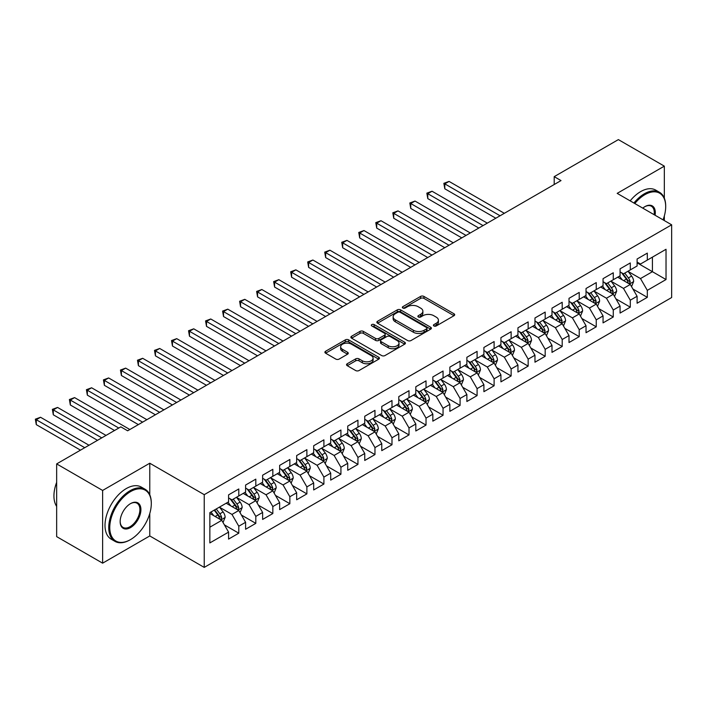 <?xml version="1.0" encoding="UTF-8"?>
<svg xmlns="http://www.w3.org/2000/svg" width="707" height="707" viewBox="0 0 707 707"><rect width="100%" height="100%" fill="white"/><g stroke="black" fill="none" stroke-linecap="round" stroke-linejoin="round"><path stroke-width="1.06" d="M433.904 325.962A1.653 0.954 0 0 0 436.246 325.962L454 315.711A2.36 1.361 0 0 0 454.689 314.748A2.36 1.361 0 0 0 454 313.784L423.926 296.419A2.36 1.361 0 0 0 420.585 296.419L402.831 306.67A1.653 0.954 0 0 0 402.345 307.342A1.653 0.954 0 0 0 402.831 308.022A1.653 0.954 0 0 0 405.173 308.022L407.471 306.697A7.565 4.366 0 0 1 418.155 306.697L420.665 308.137A7.565 4.366 0 0 1 422.883 311.23A7.565 4.366 0 0 1 420.665 314.315L418.367 315.64A1.653 0.954 0 0 0 417.881 316.321A1.653 0.954 0 0 0 418.367 316.992A1.653 0.954 0 0 0 420.709 316.992L423.007 315.667A7.565 4.366 0 0 1 433.7 315.667L436.201 317.116A7.565 4.366 0 0 1 438.42 320.2A7.565 4.366 0 0 1 436.201 323.285L433.904 324.61A1.653 0.954 0 0 0 433.426 325.291A1.653 0.954 0 0 0 433.904 325.962L433.904 324.61M347.234 363.752A2.36 1.361 0 0 0 346.545 364.715A2.36 1.361 0 0 0 347.234 365.678L355.674 370.548A2.36 1.361 0 0 0 359.015 370.548L378.731 359.174A2.36 1.361 0 0 0 379.42 358.202A2.36 1.361 0 0 0 378.731 357.238L348.657 339.873A2.36 1.361 0 0 0 345.316 339.873L325.6 351.255A2.36 1.361 0 0 0 324.902 352.227A2.36 1.361 0 0 0 325.6 353.191L335.79 359.076A2.36 1.361 0 0 0 339.13 359.076L347.57 354.198A2.36 1.361 0 0 0 348.259 353.235A2.36 1.361 0 0 0 347.57 352.272L342.515 349.355A6.319 3.65 0 0 1 340.668 346.775A6.319 3.65 0 0 1 344.565 343.399A6.319 3.65 0 0 1 351.45 344.194L371.255 355.621A6.319 3.65 0 0 1 373.102 358.202A6.319 3.65 0 0 1 369.204 361.577A6.319 3.65 0 0 1 362.311 360.782L359.015 358.882A2.36 1.361 0 0 0 355.674 358.882L347.234 363.752L347.234 365.678M149.769 494.75L149.769 463.218L102.621 490.446L56.657 463.907L120.835 426.86L127.64 430.793L561.013 180.585L554.2 176.653L554.2 184.518M149.769 463.218L204.235 494.67L671.65 224.808L671.65 297.532L204.235 567.394L204.235 494.67M664.333 198.181L664.333 166.145L617.184 193.365L671.65 224.808M664.333 166.145L618.369 139.606L554.2 176.653M407.63 340.553A2.36 1.361 0 0 0 410.979 340.553L430.687 329.17A2.36 1.361 0 0 0 431.385 328.207A2.36 1.361 0 0 0 430.687 327.244L400.613 309.878A2.36 1.361 0 0 0 397.272 309.878L377.556 321.261A2.36 1.361 0 0 0 376.866 322.224A2.36 1.361 0 0 0 377.556 323.187L407.63 340.553M372.456 326.316A1.653 0.954 0 0 1 374.136 326.554L374.136 324.584L404.713 342.241A2.36 1.361 0 0 1 405.403 343.204A2.36 1.361 0 0 1 404.713 344.168L384.997 355.55A2.36 1.361 0 0 1 381.656 355.55L351.582 338.185L351.582 336.258A2.36 1.361 0 0 0 350.884 337.221A2.36 1.361 0 0 0 351.582 338.185M351.582 336.258L360.013 331.389A2.36 1.361 0 0 1 363.354 331.389L375.558 338.432A2.36 1.361 0 0 0 378.899 338.432L384.493 335.198A2.36 1.361 0 0 0 385.182 334.234A2.36 1.361 0 0 0 384.493 333.271L371.794 325.936A1.653 0.954 0 0 1 371.308 325.264A1.653 0.954 0 0 1 372.333 324.38A1.653 0.954 0 0 1 374.136 324.584M637.095 262.845L652.42 271.691L652.42 257.145L666.029 249.279L647.312 260.088L647.312 253.115L637.095 259.009L637.095 265.991L630.291 269.915L630.291 262.942L620.074 268.837L620.074 275.818L613.269 279.742L613.269 272.769L603.053 278.664L603.053 285.646L596.248 289.57L596.248 282.597L586.032 288.491L586.032 295.473L579.219 299.397L579.219 292.424L569.011 298.319L569.011 305.3L562.198 309.224L562.198 302.251L551.99 308.146L551.99 315.128L545.177 319.051L545.177 312.079L534.969 317.973L534.969 324.955L528.156 328.879L528.156 321.906L517.948 327.801L517.948 334.782L511.134 338.706L511.134 331.733L500.927 337.628L500.927 344.609L494.113 348.533L494.113 341.561L483.906 347.455L483.906 354.437L477.092 358.361L477.092 351.388L466.876 357.282L466.876 364.264L460.071 368.188L460.071 361.215L449.855 367.11L449.855 374.091L443.05 378.015L443.05 371.042L432.834 376.937L432.834 383.919L426.029 387.843L426.029 380.87L415.813 386.764L415.813 393.746L409.008 397.67L409.008 390.697L398.792 396.592L398.792 403.573L391.987 407.497L391.987 400.524L381.771 406.419L381.771 413.401L374.966 417.324L374.966 410.352L364.75 416.246L364.75 423.228L357.945 427.152L357.945 420.179L347.729 426.074L347.729 433.055L340.924 436.979L340.924 430.006L330.708 435.901L330.708 442.882L323.903 446.806L323.903 439.834L313.687 445.728L313.687 452.71L306.882 456.634L306.882 449.661L296.666 455.555L296.666 462.537L289.852 466.461L289.852 459.488L279.645 465.383L279.645 472.364L272.831 476.288L272.831 469.315L262.624 475.21L262.624 482.192L255.81 486.116L255.81 479.143L245.603 485.037L245.603 492.019L238.789 495.943L238.789 488.97L228.582 494.865L228.582 501.846L209.855 512.655L209.855 542.923L228.582 532.115L221.768 520.317L209.855 513.441M666.029 249.279L666.029 279.548L647.312 290.356L640.498 278.567L628.161 271.444M632.924 289.03L647.312 297.338L647.312 290.356M647.312 297.338L637.095 303.232L637.095 296.26L630.291 300.183L623.477 288.394L611.14 281.271M615.903 298.858L630.291 307.165L630.291 300.183M630.291 307.165L620.074 313.06L620.074 306.087L613.269 310.011L606.456 298.221L594.119 291.098M598.882 308.685L613.269 316.992L613.269 310.011M613.269 316.992L603.053 322.887L603.053 315.914L596.248 319.838L589.435 308.049L577.098 300.926M581.861 318.512L596.248 326.82L596.248 319.838M596.248 326.82L586.032 332.714L586.032 325.741L579.219 329.665L572.414 317.876L560.077 310.753M564.84 328.34L579.219 336.647L579.219 329.665M579.219 336.647L569.011 342.542L569.011 335.569L562.198 339.493L555.393 327.703L543.056 320.58M547.819 338.167L562.198 346.474L562.198 339.493M562.198 346.474L551.99 352.369L551.99 345.396L545.177 349.32L538.372 337.531L526.035 330.408M530.798 347.994L545.177 356.301L545.177 349.32M545.177 356.301L534.969 362.196L534.969 355.223L528.156 359.147L521.351 347.358L509.005 340.235M513.777 357.822L528.156 366.129L528.156 359.147M528.156 366.129L517.948 372.023L517.948 365.051L511.134 368.974L504.33 357.185L491.984 350.062M496.756 367.649L511.134 375.956L511.134 368.974M511.134 375.956L500.927 381.851L500.927 374.878L494.113 378.802L487.309 367.013L474.963 359.89M479.735 377.476L494.113 385.783L494.113 378.802M494.113 385.783L483.906 391.678L483.906 384.705L477.092 388.629L470.288 376.84L457.942 369.717M462.714 387.303L477.092 395.611L477.092 388.629M477.092 395.611L466.876 401.505L466.876 394.533L460.071 398.456L453.267 386.667L440.921 379.544M445.693 397.131L460.071 405.438L460.071 398.456M460.071 405.438L449.855 411.333L449.855 404.36L443.05 408.284L436.246 396.494L423.9 389.371M428.672 406.958L443.05 415.265L443.05 408.284M443.05 415.265L432.834 421.16L432.834 414.187L426.029 418.111L419.224 406.322L406.878 399.199M411.642 416.785L426.029 425.093L426.029 418.111M426.029 425.093L415.813 430.987L415.813 424.014L409.008 427.938L402.195 416.149L389.857 409.026M394.621 426.613L409.008 434.92L409.008 427.938M409.008 434.92L398.792 440.815L398.792 433.842L391.987 437.766L385.174 425.976L372.836 418.853M377.6 436.44L391.987 444.747L391.987 437.766M391.987 444.747L381.771 450.642L381.771 443.669L374.966 447.593L368.153 435.804L355.815 428.681M360.579 446.267L374.966 454.574L374.966 447.593M374.966 454.574L364.75 460.469L364.75 453.496L357.945 457.42L351.132 445.631L338.794 438.508M343.558 456.095L357.945 464.402L357.945 457.42M357.945 464.402L347.729 470.296L347.729 463.324L340.924 467.247L334.111 455.458L321.773 448.335M326.537 465.922L340.924 474.229L340.924 467.247M340.924 474.229L330.708 480.124L330.708 473.151L323.903 477.075L317.09 465.286L304.752 458.163M309.516 475.749L323.903 484.056L323.903 477.075M323.903 484.056L313.687 489.951L313.687 482.978L306.882 486.902L300.068 475.113L287.731 467.99M292.495 485.576L306.882 493.884L306.882 486.902M306.882 493.884L296.666 499.778L296.666 492.806L289.852 496.729L283.047 484.94L270.71 477.817M275.474 495.404L289.852 503.711L289.852 496.729M289.852 503.711L279.645 509.606L279.645 502.633L272.831 506.557L266.026 494.767L253.689 487.644M258.453 505.231L272.831 513.538L272.831 506.557M272.831 513.538L262.624 519.433L262.624 512.46L255.81 516.384L249.005 504.595L236.659 497.472M241.432 515.058L255.81 523.366L255.81 516.384M255.81 523.366L245.603 529.26L245.603 522.287L238.789 526.211L231.984 514.422L219.638 507.299M224.411 524.886L238.789 533.193L238.789 526.211M238.789 533.193L228.582 539.087L228.582 532.115M228.582 497.914L231.984 499.876L238.789 495.943M209.855 527.201L221.768 520.317M245.603 488.086L249.005 490.048L255.81 486.116M231.984 514.422L238.789 510.489L226.196 503.216M245.603 522.287L238.789 510.489M262.624 478.259L266.026 480.221L272.831 476.288M249.005 504.595L255.81 500.662L243.217 493.389M262.624 512.46L255.81 500.662M279.645 468.432L283.047 470.394L289.852 466.461M266.026 494.767L272.831 490.835L260.238 483.561M279.645 502.633L272.831 490.835M296.666 458.604L300.068 460.566L306.882 456.634M283.047 484.94L289.852 481.007L277.259 473.734M296.666 492.806L289.852 481.007M313.687 448.777L317.09 450.739L323.903 446.806M300.068 475.113L306.882 471.18L294.28 463.907M313.687 482.978L306.882 471.18M330.708 438.95L334.111 440.912L340.924 436.979M317.09 465.286L323.903 461.353L311.301 454.08M330.708 473.151L323.903 461.353M347.729 429.122L351.132 431.084L357.945 427.152M334.111 455.458L340.924 451.526L328.322 444.252M347.729 463.324L340.924 451.526M364.75 419.295L368.153 421.257L374.966 417.324M351.132 445.631L357.945 441.698L345.343 434.425M364.75 453.496L357.945 441.698M381.771 409.468L385.174 411.43L391.987 407.497M368.153 435.804L374.966 431.871L362.364 424.598M381.771 443.669L374.966 431.871M398.792 399.641L402.195 401.603L409.008 397.67M385.174 425.976L391.987 422.044L379.394 414.77M398.792 433.842L391.987 422.044M415.813 389.813L419.224 391.775L426.029 387.843M402.195 416.149L409.008 412.216L396.415 404.943M415.813 424.014L409.008 412.216M432.834 379.986L436.246 381.948L443.05 378.015M419.224 406.322L426.029 402.389L413.436 395.116M432.834 414.187L426.029 402.389M449.855 370.159L453.267 372.121L460.071 368.188M436.246 396.494L443.05 392.562L430.457 385.288M449.855 404.36L443.05 392.562M466.876 360.331L470.288 362.293L477.092 358.361M453.267 386.667L460.071 382.734L447.478 375.461M466.876 394.533L460.071 382.734M483.906 350.504L487.309 352.466L494.113 348.533M470.288 376.84L477.092 372.907L464.499 365.634M483.906 384.705L477.092 372.907M500.927 340.677L504.33 342.639L511.134 338.706M487.309 367.013L494.113 363.08L481.52 355.807M500.927 374.878L494.113 363.08M517.948 330.849L521.351 332.811L528.156 328.879M504.33 357.185L511.134 353.253L498.541 345.979M517.948 365.051L511.134 353.253M534.969 321.022L538.372 322.984L545.177 319.051M521.351 347.358L528.156 343.425L515.562 336.152M534.969 355.223L528.156 343.425M551.99 311.195L555.393 313.157L562.198 309.224M538.372 337.531L545.177 333.598L532.583 326.325M551.99 345.396L545.177 333.598M569.011 301.368L572.414 303.33L579.219 299.397M555.393 327.703L562.198 323.771L549.604 316.497M569.011 335.569L562.198 323.771M586.032 291.54L589.435 293.502L596.248 289.57M572.414 317.876L579.219 313.943L566.625 306.67M586.032 325.741L579.219 313.943M603.053 281.713L606.456 283.675L613.269 279.742M589.435 308.049L596.248 304.116L583.646 296.843M603.053 315.914L596.248 304.116M620.074 271.886L623.477 273.848L630.291 269.915M606.456 298.221L613.269 294.289L600.667 287.015M620.074 306.087L613.269 294.289M637.095 262.058L640.498 264.02L647.312 260.088M623.477 288.394L630.291 284.461L617.688 277.188M637.095 296.26L630.291 284.461M56.657 463.907L56.657 536.631L102.621 563.17L149.769 535.941L204.235 567.394M102.621 490.446L102.621 563.17M664.333 220.584L664.333 215.953M640.498 278.567L652.42 271.691L666.029 279.548M149.769 535.941L149.769 513.538M434.566 326.192L436.201 325.255A7.565 4.366 0 0 0 438.42 322.162L438.42 320.2M422.883 311.23L422.883 313.192A7.565 4.366 0 0 1 420.665 316.276L419.03 317.222M454 313.784L454 315.711L423.926 298.389A2.36 1.361 0 0 0 420.585 298.389L403.494 308.252M430.66 329.188L400.613 311.84A2.36 1.361 0 0 0 397.272 311.84L377.591 323.205M426.515 328.879A1.653 0.954 0 0 0 427.001 328.207A1.653 0.954 0 0 0 426.515 327.527L400.118 312.291A1.653 0.954 0 0 0 397.776 312.291L395.354 313.687A7.565 4.366 0 0 0 393.136 316.771A7.565 4.366 0 0 0 395.354 319.864L413.401 330.275A7.565 4.366 0 0 0 424.094 330.275L426.515 328.879L426.515 330.849A1.653 0.954 0 0 0 427.001 330.169L427.001 328.207M393.136 316.771L393.136 318.742A7.565 4.366 0 0 0 395.354 321.826L395.354 319.864M426.515 330.849L424.094 332.246A7.565 4.366 0 0 1 413.401 332.246L395.354 321.826M351.609 338.211L360.013 333.351L360.013 331.389M385.182 334.234L385.182 336.196A2.36 1.361 0 0 1 384.493 337.168L378.899 340.394A2.36 1.361 0 0 1 375.558 340.394L363.354 333.351A2.36 1.361 0 0 0 360.013 333.351M374.136 326.554L404.678 344.185M388.214 345.741A6.319 3.65 0 0 0 395.098 346.527A6.319 3.65 0 0 0 399.004 343.16A6.319 3.65 0 0 0 397.148 340.58L390.176 336.55A2.36 1.361 0 0 0 386.835 336.55L381.232 339.784A2.36 1.361 0 0 0 380.543 340.747A2.36 1.361 0 0 0 381.232 341.711L388.214 345.741L388.214 347.703A6.319 3.65 0 0 0 395.098 348.498A6.319 3.65 0 0 0 399.004 345.122L399.004 343.16M380.543 340.747L380.543 342.709A2.36 1.361 0 0 0 381.232 343.673L381.232 341.711M388.214 347.703L381.232 343.673M373.102 358.202L373.102 360.172A6.319 3.65 0 0 1 369.204 363.539A6.319 3.65 0 0 1 362.311 362.753L359.015 360.844A2.36 1.361 0 0 0 355.674 360.844L347.27 365.696M340.668 346.775L340.668 348.737A6.319 3.65 0 0 0 342.515 351.317L342.515 349.355M347.535 354.216L342.515 351.317M378.696 359.191L348.657 341.843A2.36 1.361 0 0 0 345.316 341.843L325.627 353.208L325.6 351.255M631.545 286.644L633.658 281.492A6.381 3.685 -120 0 0 631.625 276.066L628.002 271.232M622.24 279.822L619.491 276.145M504.33 213.311L449.06 181.407L444.8 183.864L444.8 188.778L495.819 218.224M629.089 283.772L630.211 281.766A6.381 3.685 -120 0 0 628.39 277.931L624.767 273.105M622.708 273.406L627.171 279.362A3.252 1.874 60 0 1 627.763 280.352L630.211 281.766M621.586 272.761L626.349 279.106A6.381 3.685 60 0 1 628.169 282.95L628.302 283.313M444.8 188.778L443.863 183.325L500.07 215.768M443.863 183.325L449.06 181.407M614.524 296.472L616.637 291.319A6.381 3.685 -120 0 0 614.604 285.893L610.981 281.068M605.219 289.649L602.47 285.973M487.309 223.138L432.039 191.235L427.779 193.691L427.779 198.605L478.798 228.052M612.068 293.599L613.19 291.593A6.381 3.685 -120 0 0 611.369 287.758L607.746 282.933M605.687 283.233L610.15 289.19A3.252 1.874 60 0 1 610.742 290.179L613.19 291.593M604.565 282.588L609.319 288.933A6.381 3.685 60 0 1 611.148 292.778L611.281 293.14M427.779 198.605L426.842 193.152L483.049 225.595M426.842 193.152L432.039 191.235M597.503 306.299L599.616 301.147A6.381 3.685 -120 0 0 597.574 295.72L593.96 290.895M588.197 299.476L585.449 295.8M470.288 232.965L415.018 201.062L410.758 203.519L410.758 208.432L461.777 237.879M595.047 303.427L596.169 301.421A6.381 3.685 -120 0 0 594.348 297.585L590.725 292.76M588.666 293.06L593.129 299.017A3.252 1.874 60 0 1 593.721 300.007L596.169 301.421M587.544 292.415L592.298 298.761A6.381 3.685 60 0 1 594.127 302.605L594.26 302.967M410.758 208.432L409.821 202.98L466.028 235.422M409.821 202.98L415.018 201.062M663.051 219.85A29.367 16.959 120 0 0 665.694 206.63A29.367 16.959 120 0 0 644.925 194.637A29.367 16.959 120 0 0 634.798 203.536M633.914 203.024A30.092 17.375 -60 0 1 644.413 193.753A30.092 17.375 -60 0 1 659.463 192.269A30.092 17.375 -60 0 1 665.694 206.037A30.092 17.375 -60 0 1 665.694 206.338M642.769 208.141A14.688 8.475 -60 0 1 644.925 206.63L644.925 206.63A14.688 8.475 -60 0 1 655.08 215.246M654.134 214.698A13.963 8.06 120 0 0 651.394 206.232A13.963 8.06 120 0 0 644.669 206.78M630.167 200.859A30.092 17.375 -60 0 1 640.675 191.597A30.092 17.375 -60 0 1 655.716 190.103L659.463 192.269M130.026 539.874L130.539 539.582A29.367 16.959 120 0 0 151.298 503.614A29.367 16.959 120 0 0 130.539 491.621A29.367 16.959 120 0 0 109.771 527.59A29.367 16.959 120 0 0 130.539 539.582L130.026 539.874A30.092 17.375 -60 0 1 114.976 541.368A30.092 17.375 -60 0 1 110.363 517.25A30.092 17.375 -60 0 1 130.026 490.738A30.092 17.375 -60 0 1 145.068 489.244A30.092 17.375 -60 0 1 151.298 503.022A30.092 17.375 -60 0 1 151.298 503.322M130.53 503.614L130.539 503.614A14.688 8.475 -60 0 1 140.914 509.606A14.688 8.475 -60 0 1 130.539 527.59A14.688 8.475 -60 0 1 120.155 521.598A14.688 8.475 -60 0 1 130.539 503.614L130.539 503.614M120.155 521.298A13.963 8.06 120 0 0 123.045 527.395A13.963 8.06 120 0 0 130.026 526.706A13.963 8.06 120 0 0 139.146 514.404A13.963 8.06 120 0 0 137.008 503.216A13.963 8.06 120 0 0 130.274 503.764M56.657 506.398A30.092 17.375 -60 0 1 56.657 482.351M114.976 541.368L111.238 539.202A30.092 17.375 -60 0 1 106.624 515.094A30.092 17.375 -60 0 1 126.279 488.572A30.092 17.375 -60 0 1 141.32 487.088L145.068 489.244M580.482 316.126L582.595 310.974A6.381 3.685 -120 0 0 580.553 305.548L576.939 300.722M571.176 309.304L568.428 305.627M453.267 242.793L397.997 210.889L393.737 213.346L393.737 218.26L444.756 247.706M578.017 313.254L579.148 311.248A6.381 3.685 -120 0 0 577.319 307.412L573.704 302.587M571.645 302.888L576.108 308.844A3.252 1.874 60 0 1 576.7 309.834L579.148 311.248M570.522 302.243L575.277 308.588A6.381 3.685 60 0 1 577.106 312.432L577.239 312.794M393.737 218.26L392.8 212.807L449.007 245.249M392.8 212.807L397.997 210.889M563.461 325.954L565.573 320.801A6.381 3.685 -120 0 0 563.532 315.375L559.917 310.55M554.155 319.131L551.407 315.463M436.246 252.62L380.976 220.717L376.716 223.173L376.716 228.087L427.726 257.534M560.996 323.081L562.127 321.075A6.381 3.685 -120 0 0 560.298 317.24L556.683 312.414M554.624 312.715L559.087 318.671A3.252 1.874 60 0 1 559.679 319.661L562.127 321.075M553.501 312.07L558.256 318.415A6.381 3.685 60 0 1 560.085 322.259L560.209 322.622M376.716 228.087L375.779 222.634L431.986 255.077M375.779 222.634L380.976 220.717M546.44 335.781L548.552 330.629A6.381 3.685 -120 0 0 546.511 325.202L542.896 320.377M537.134 328.958L534.386 325.291M419.216 262.447L363.955 230.544L359.695 233.001L359.695 237.914L410.705 267.361M543.975 332.909L545.106 330.903A6.381 3.685 -120 0 0 543.276 327.067L539.662 322.242M537.603 322.542L542.066 328.499A3.252 1.874 60 0 1 542.658 329.489L545.106 330.903M536.48 321.897L541.235 328.242A6.381 3.685 60 0 1 543.064 332.087L543.188 332.449M359.695 237.914L358.758 232.462L414.965 264.904M358.758 232.462L363.955 230.544M529.419 345.608L531.531 340.456A6.381 3.685 -120 0 0 529.49 335.03L525.875 330.204M520.113 338.786L517.365 335.118M402.195 272.275L346.934 240.371L342.674 242.828L342.674 247.742L393.684 277.188M526.954 342.736L528.085 340.73A6.381 3.685 -120 0 0 526.255 336.894L522.641 332.069M520.582 332.37L525.045 338.326A3.252 1.874 60 0 1 525.637 339.316L528.085 340.73M519.459 331.724L524.214 338.07A6.381 3.685 60 0 1 526.043 341.914L526.167 342.276M342.674 247.742L341.737 242.289L397.944 274.731M341.737 242.289L346.934 240.371M512.398 355.435L514.51 350.283A6.381 3.685 -120 0 0 512.469 344.857L508.854 340.032M503.092 348.613L500.344 344.945M385.174 282.102L329.904 250.198L325.653 252.655L325.653 257.569L376.663 287.015M509.933 352.563L511.064 350.557A6.381 3.685 -120 0 0 509.234 346.722L505.62 341.896M503.561 342.197L508.024 348.153A3.252 1.874 60 0 1 508.616 349.143L511.064 350.557M502.438 341.552L507.193 347.897A6.381 3.685 60 0 1 509.022 351.741L509.146 352.104M325.653 257.569L324.716 252.116L380.923 284.559M324.716 252.116L329.904 250.198M495.377 365.263L497.481 360.11A6.381 3.685 -120 0 0 495.448 354.684L491.833 349.859M486.071 358.44L483.323 354.773M368.153 291.929L312.883 260.026L308.632 262.483L308.632 267.396L359.642 296.843M492.912 362.391L494.043 360.384A6.381 3.685 -120 0 0 492.213 356.549L488.599 351.724M486.531 352.024L491.003 357.981A3.252 1.874 60 0 1 491.595 358.97L494.043 360.384M485.417 351.379L490.172 357.724A6.381 3.685 60 0 1 492.001 361.569L492.125 361.931M308.632 267.396L307.695 261.943L363.902 294.386M307.695 261.943L312.883 260.026M478.356 375.09L480.46 369.938A6.381 3.685 -120 0 0 478.427 364.512L474.812 359.686M469.05 368.267L466.302 364.6M351.132 301.756L295.862 269.853L291.611 272.31L291.611 277.224L342.621 306.67M475.891 372.218L477.022 370.212A6.381 3.685 -120 0 0 475.192 366.376L471.578 361.551M469.51 361.851L473.982 367.808A3.252 1.874 60 0 1 474.574 368.798L477.022 370.212M468.388 361.206L473.151 367.552A6.381 3.685 60 0 1 474.98 371.396L475.104 371.758M291.611 277.224L290.674 271.771L346.881 304.213M290.674 271.771L295.862 269.853M461.335 384.917L463.438 379.765A6.381 3.685 -120 0 0 461.406 374.339L457.791 369.514M452.029 378.095L449.281 374.427M334.111 311.584L278.841 279.68L274.59 282.137L274.59 287.051L325.6 316.497M458.87 382.045L460.001 380.039A6.381 3.685 -120 0 0 458.171 376.204L454.557 371.378M452.489 371.679L456.961 377.635A3.252 1.874 60 0 1 457.553 378.625L460.001 380.039M451.366 371.034L456.13 377.379A6.381 3.685 60 0 1 457.959 381.223L458.083 381.586M274.59 287.051L273.653 281.598L329.86 314.041M273.653 281.598L278.841 279.68M444.314 394.745L446.417 389.592A6.381 3.685 -120 0 0 444.385 384.166L440.77 379.341M435.008 387.922L432.26 384.255M317.09 321.411L261.82 289.508L257.569 291.964L257.569 296.878L308.579 326.325M441.848 391.872L442.98 389.866A6.381 3.685 -120 0 0 441.15 386.031L437.536 381.206M435.468 381.506L439.94 387.463A3.252 1.874 60 0 1 440.523 388.452L442.98 389.866M434.345 380.861L439.109 387.206A6.381 3.685 60 0 1 440.929 391.051L441.062 391.413M257.569 296.878L256.632 291.425L312.839 323.868M256.632 291.425L261.82 289.508M427.284 404.572L429.396 399.42A6.381 3.685 -120 0 0 427.364 393.993L423.749 389.168M417.987 397.749L415.239 394.082M300.068 331.238L244.799 299.335L240.548 301.792L240.548 306.705L291.558 336.152M424.827 401.7L425.959 399.694A6.381 3.685 -120 0 0 424.129 395.858L420.515 391.033M418.447 391.333L422.919 397.29A3.252 1.874 60 0 1 423.502 398.28L425.959 399.694M417.324 390.688L422.088 397.034A6.381 3.685 60 0 1 423.908 400.878L424.041 401.24M240.548 306.705L239.611 301.253L295.818 333.695M239.611 301.253L244.799 299.335M410.263 414.399L412.375 409.247A6.381 3.685 -120 0 0 410.343 403.821L406.728 398.995M400.966 407.577L398.218 403.909M283.047 341.066L227.778 309.162L223.527 311.619L223.527 316.533L274.537 345.979M407.806 411.527L408.929 409.521A6.381 3.685 -120 0 0 407.108 405.685L403.494 400.86M401.426 401.161L405.898 407.117A3.252 1.874 60 0 1 406.481 408.107L408.929 409.521M400.303 400.516L405.067 406.861A6.381 3.685 60 0 1 406.887 410.705L407.02 411.067M223.527 316.533L222.59 311.08L278.788 343.522M222.59 311.08L227.778 309.162M393.242 424.227L395.354 419.074A6.381 3.685 -120 0 0 393.322 413.648L389.707 408.823M383.945 417.404L381.197 413.736M266.026 350.893L210.757 318.99L206.506 321.446L206.506 326.36L257.516 355.807M390.785 421.354L391.908 419.348A6.381 3.685 -120 0 0 390.087 415.513L386.473 410.687M384.405 410.988L388.868 416.944A3.252 1.874 60 0 1 389.46 417.934L391.908 419.348M383.282 410.343L388.046 416.688A6.381 3.685 60 0 1 389.866 420.532L389.999 420.895M206.506 326.36L205.569 320.907L261.767 353.35M205.569 320.907L210.757 318.99M376.221 434.054L378.333 428.902A6.381 3.685 -120 0 0 376.301 423.475L372.686 418.65M366.924 427.231L364.167 423.564M249.005 360.72L193.736 328.817L189.476 331.274L189.476 336.187L240.495 365.634M373.764 431.182L374.887 429.176A6.381 3.685 -120 0 0 373.066 425.34L369.452 420.515M367.384 420.815L371.847 426.772A3.252 1.874 60 0 1 372.439 427.762L374.887 429.176M366.261 420.17L371.025 426.515A6.381 3.685 60 0 1 372.845 430.36L372.978 430.722M189.476 336.187L188.548 330.735L244.746 363.177M188.548 330.735L193.736 328.817M359.2 443.881L361.312 438.729A6.381 3.685 -120 0 0 359.28 433.303L355.656 428.477M349.894 437.059L347.146 433.391M231.984 370.548L176.715 338.644L172.455 341.101L172.455 346.015L223.474 375.461M356.743 441.009L357.866 439.003A6.381 3.685 -120 0 0 356.045 435.167L352.431 430.342M350.363 430.643L354.826 436.599A3.252 1.874 60 0 1 355.418 437.589L357.866 439.003M349.24 429.997L354.004 436.343A6.381 3.685 60 0 1 355.824 440.187L355.957 440.549M172.455 346.015L171.518 340.562L227.725 373.004M171.518 340.562L176.715 338.644M342.179 453.708L344.291 448.556A6.381 3.685 -120 0 0 342.259 443.13L338.635 438.305M332.873 446.886L330.125 443.218M214.963 380.375L159.694 348.471L155.434 350.928L155.434 355.842L206.453 385.288M339.722 450.836L340.845 448.83A6.381 3.685 -120 0 0 339.024 444.995L335.401 440.169M333.342 440.47L337.805 446.426A3.252 1.874 60 0 1 338.397 447.416L340.845 448.83M332.219 439.825L336.974 446.17A6.381 3.685 60 0 1 338.803 450.014L338.936 450.377M155.434 355.842L154.497 350.389L210.704 382.832M154.497 350.389L159.694 348.471M325.158 463.536L327.27 458.383A6.381 3.685 -120 0 0 325.238 452.957L321.614 448.132M315.852 456.713L313.104 453.046M197.942 390.202L142.673 358.299L138.413 360.756L138.413 365.669L189.432 395.116M322.701 460.664L323.824 458.657A6.381 3.685 -120 0 0 322.003 454.822L318.38 449.997M316.321 450.297L320.784 456.254A3.252 1.874 60 0 1 321.376 457.243L323.824 458.657M315.198 449.652L319.953 455.997A6.381 3.685 60 0 1 321.782 459.842L321.915 460.204M138.413 365.669L137.476 360.217L193.683 392.659M137.476 360.217L142.673 358.299M308.137 473.363L310.249 468.211A6.381 3.685 -120 0 0 308.208 462.785L304.593 457.959M298.831 466.54L296.083 462.873M180.921 400.029L125.652 368.126L121.392 370.583L121.392 375.497L172.411 404.943M305.671 470.491L306.803 468.485A6.381 3.685 -120 0 0 304.982 464.649L301.359 459.824M299.3 460.124L303.763 466.081A3.252 1.874 60 0 1 304.355 467.071L306.803 468.485M298.177 459.479L302.932 465.825A6.381 3.685 60 0 1 304.761 469.669L304.894 470.031M121.392 375.497L120.455 370.044L176.662 402.486M120.455 370.044L125.652 368.126M291.116 483.19L293.228 478.038A6.381 3.685 -120 0 0 291.187 472.612L287.572 467.787M281.81 476.368L279.062 472.7M163.9 409.857L108.631 377.953L104.371 380.41L104.371 385.324L155.381 414.77M288.65 480.318L289.782 478.312A6.381 3.685 -120 0 0 287.952 474.477L284.338 469.651M282.279 469.952L286.742 475.908A3.252 1.874 60 0 1 287.334 476.898L289.782 478.312M281.156 469.307L285.911 475.652A6.381 3.685 60 0 1 287.74 479.496L287.873 479.859M104.371 385.324L103.434 379.871L159.641 412.314M103.434 379.871L108.631 377.953M274.095 493.018L276.207 487.865A6.381 3.685 -120 0 0 274.166 482.439L270.551 477.614M264.789 486.195L262.041 482.528M146.87 419.684L91.61 387.781L87.35 390.237L87.35 395.151L138.36 424.598M271.629 490.145L272.761 488.139A6.381 3.685 -120 0 0 270.931 484.304L267.317 479.479M265.258 479.779L269.721 485.736A3.252 1.874 60 0 1 270.313 486.725L272.761 488.139M264.135 479.134L268.89 485.479A6.381 3.685 60 0 1 270.719 489.324L270.843 489.686M87.35 395.151L86.413 389.698L142.62 422.141M86.413 389.698L91.61 387.781M257.074 502.845L259.186 497.693A6.381 3.685 -120 0 0 257.145 492.266L253.53 487.441M247.768 496.022L245.02 492.355M129.849 429.511L74.589 397.608L70.329 400.065L70.329 404.978L114.534 430.501M254.608 499.973L255.74 497.967A6.381 3.685 -120 0 0 253.91 494.131L250.296 489.306M248.237 489.606L252.699 495.563A3.252 1.874 60 0 1 253.292 496.553L255.74 497.967M247.114 488.961L251.869 495.307A6.381 3.685 60 0 1 253.698 499.151L253.822 499.513M70.329 404.978L69.392 399.526L118.785 428.044M69.392 399.526L74.589 397.608M240.053 512.672L242.165 507.52A6.381 3.685 -120 0 0 240.124 502.094L236.509 497.268M230.747 505.85L227.999 502.182M106.023 435.415L57.567 407.435L53.308 409.892L53.308 414.806L97.513 440.328M237.587 509.8L238.719 507.794A6.381 3.685 -120 0 0 236.889 503.958L233.275 499.133M231.216 499.434L235.678 505.39A3.252 1.874 60 0 1 236.271 506.38L238.719 507.794M230.093 498.788L234.848 505.134A6.381 3.685 60 0 1 236.677 508.978L236.801 509.34M53.308 414.806L52.371 409.353L101.764 437.872M52.371 409.353L57.567 407.435M223.032 522.5L225.135 517.347A6.381 3.685 -120 0 0 223.103 511.921L219.488 507.096M213.726 515.677L210.978 512.009M89.002 445.242L40.538 417.263L36.287 419.719L36.287 424.633L80.492 450.156M220.566 519.627L221.698 517.621A6.381 3.685 -120 0 0 219.868 513.786L216.254 508.96M214.654 509.88L218.657 515.217A3.252 1.874 60 0 1 219.25 516.207L221.698 517.621M214.212 510.136L217.827 514.961A6.381 3.685 60 0 1 219.656 518.805L219.78 519.168M36.287 424.633L35.35 419.18L84.743 447.699M35.35 419.18L40.538 417.263M436.201 325.255L436.201 323.285M418.367 316.992L418.367 315.64M420.665 316.276L420.665 314.315M402.831 308.022L402.831 306.67M420.585 298.389L420.585 296.419M423.926 298.389L423.926 296.419M377.556 323.187L377.556 321.261M397.272 311.84L397.272 309.878M400.613 311.84L400.613 309.878M430.687 329.17L430.687 327.244M413.401 332.246L413.401 330.275M424.094 332.246L424.094 330.275M363.354 333.351L363.354 331.389M375.558 340.394L375.558 338.432M378.899 340.394L378.899 338.432M384.493 337.168L384.493 335.198M404.713 344.168L404.713 342.241M355.674 360.844L355.674 358.882M359.015 360.844L359.015 358.882M362.311 362.753L362.311 360.782M347.57 354.198L347.57 352.272M345.316 341.843L345.316 339.873M348.657 341.843L348.657 339.873M378.731 359.174L378.731 357.238M629.486 284.002L633.613 281.616M628.39 277.931L631.625 276.066M623.68 280.652L626.349 279.106M612.465 293.829L616.592 291.443M611.369 287.758L614.604 285.893M606.659 290.48L609.319 288.933M595.444 303.657L599.571 301.27M594.348 297.585L597.574 295.72M589.638 300.307L592.298 298.761M578.423 313.484L582.55 311.098M577.319 307.412L580.553 305.548M572.617 310.134L575.277 308.588M561.402 323.311L565.529 320.925M560.298 317.24L563.532 315.375M555.596 319.962L558.256 318.415M544.381 333.138L548.508 330.752M543.276 327.067L546.511 325.202M538.575 329.789L541.235 328.242M527.36 342.966L531.487 340.58M526.255 336.894L529.49 335.03M521.554 339.616L524.214 338.07M510.339 352.793L514.466 350.407M509.234 346.722L512.469 344.857M504.533 349.444L507.193 347.897M493.318 362.62L497.445 360.234M492.213 356.549L495.448 354.684M487.503 359.271L490.172 357.724M476.297 372.448L480.424 370.061M475.192 366.376L478.427 364.512M470.482 369.098L473.151 367.552M459.276 382.275L463.403 379.889M458.171 376.204L461.406 374.339M453.461 378.925L456.13 377.379M442.246 392.102L446.382 389.716M441.15 386.031L444.385 384.166M436.44 388.753L439.109 387.206M425.225 401.93L429.352 399.543M424.129 395.858L427.364 393.993M419.419 398.58L422.088 397.034M408.204 411.757L412.331 409.371M407.108 405.685L410.343 403.821M402.398 408.407L405.067 406.861M391.183 421.584L395.31 419.198M390.087 415.513L393.322 413.648M385.377 418.235L388.046 416.688M374.162 431.411L378.289 429.025M373.066 425.34L376.301 423.475M368.356 428.062L371.025 426.515M357.141 441.239L361.268 438.853M356.045 435.167L359.28 433.303M351.335 437.889L354.004 436.343M340.12 451.066L344.247 448.68M339.024 444.995L342.259 443.13M334.314 447.717L336.974 446.17M323.099 460.893L327.226 458.507M322.003 454.822L325.238 452.957M317.293 457.544L319.953 455.997M306.078 470.721L310.205 468.334M304.982 464.649L308.208 462.785M300.272 467.371L302.932 465.825M289.057 480.548L293.184 478.162M287.952 474.477L291.187 472.612M283.251 477.198L285.911 475.652M272.036 490.375L276.163 487.989M270.931 484.304L274.166 482.439M266.23 487.026L268.89 485.479M255.015 500.203L259.142 497.816M253.91 494.131L257.145 492.266M249.209 496.853L251.869 495.307M237.994 510.03L242.121 507.644M236.889 503.958L240.124 502.094M232.188 506.68L234.848 505.134M220.973 519.857L225.1 517.471M219.868 513.786L223.103 511.921M215.167 516.508L217.827 514.961M665.694 206.63L665.694 206.037M151.298 503.614L151.298 503.022"/></g></svg>

